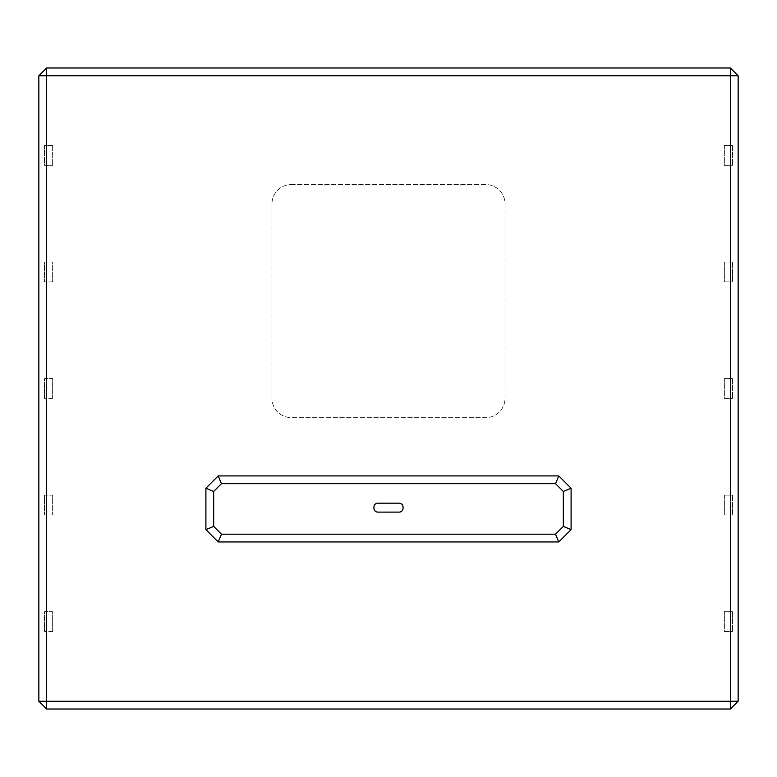<?xml version="1.0" encoding="UTF-8"?>
<svg xmlns="http://www.w3.org/2000/svg" width="777" height="777" viewBox="0 0 777 777"><rect width="100%" height="100%" fill="white"/><g stroke="black" fill="none" stroke-linecap="round" stroke-linejoin="round"><path stroke-width="0.58" stroke-dasharray="3.88 2.91" d="M563.325 526.418L563.325 491.452L555.555 483.682L221.445 483.682L213.675 491.452L213.675 526.418L221.445 534.188L555.555 534.188L563.325 526.418M52.642 145.493L52.642 165.307L52.642 145.493L44.483 145.493L44.483 165.307L52.642 165.307L44.483 165.307L44.483 145.493L52.642 145.493M732.517 262.043L732.517 281.857L732.517 262.043L724.358 262.043L724.358 281.857L732.517 281.857L724.358 281.857L724.358 262.043L732.517 262.043M732.517 145.493L732.517 165.307L732.517 145.493L724.358 145.493L724.358 165.307L732.517 165.307L724.358 165.307L724.358 145.493L732.517 145.493M732.517 611.693L732.517 631.507L732.517 611.693L724.358 611.693L724.358 631.507L732.517 631.507L724.358 631.507L724.358 611.693L732.517 611.693M732.517 495.143L732.517 514.957L732.517 495.143L724.358 495.143L724.358 514.957L732.517 514.957L724.358 514.957L724.358 495.143L732.517 495.143M732.517 378.593L732.517 398.407L732.517 378.593L724.358 378.593L724.358 398.407L732.517 398.407L724.358 398.407L724.358 378.593L732.517 378.593M52.642 631.507L44.483 631.507L52.642 631.507L52.642 611.693L44.483 611.693L44.483 631.507L44.483 611.693L52.642 611.693L52.642 631.507M52.642 514.957L44.483 514.957L52.642 514.957L52.642 495.143L44.483 495.143L44.483 514.957L44.483 495.143L52.642 495.143L52.642 514.957M52.642 398.407L44.483 398.407L52.642 398.407L52.642 378.593L44.483 378.593L44.483 398.407L44.483 378.593L52.642 378.593L52.642 398.407M52.642 281.857L44.483 281.857L52.642 281.857L52.642 262.043L44.483 262.043L44.483 281.857L44.483 262.043L52.642 262.043L52.642 281.857M738.15 701.242L738.15 75.757L730.38 67.987L46.62 67.987L38.85 75.757L38.85 701.242L46.62 709.012L730.38 709.012L738.15 701.242M403.069 508.226L403.069 507.06A3.885 3.885 0 0 0 399.184 503.175L377.816 503.175A3.885 3.885 0 0 0 373.931 507.06L373.931 508.226A3.885 3.885 0 0 0 377.816 512.111L399.184 512.111A3.885 3.885 0 0 0 403.069 508.226M291.375 184.537L485.625 184.537A19.425 19.425 0 0 1 505.05 203.962L505.05 398.212A19.425 19.425 0 0 1 485.625 417.637L291.375 417.637A19.425 19.425 0 0 1 271.95 398.212L271.95 203.962A19.425 19.425 0 0 1 291.375 184.537A19.425 19.425 0 0 0 271.95 203.962L271.95 398.212A19.425 19.425 0 0 0 291.375 417.637L485.625 417.637A19.425 19.425 0 0 0 505.05 398.212L505.05 203.962A19.425 19.425 0 0 0 485.625 184.537L291.375 184.537"/><path stroke-width="1.17" d="M563.325 526.418L563.325 491.452L555.555 483.682L221.445 483.682L213.675 491.452L213.675 526.418L221.445 534.188L555.555 534.188L563.325 526.418L571.095 529.632L558.77 541.957L218.23 541.957L205.905 529.632L205.905 488.238L218.23 475.912L558.77 475.912L571.095 488.238L571.095 529.632M738.15 75.757L738.15 701.242L730.38 701.242L730.38 75.757L46.62 75.757L46.62 701.242L730.38 701.242L730.38 709.012L46.62 709.012L38.85 701.242L38.85 75.757L46.62 67.987L730.38 67.987L730.38 75.757L738.15 75.757L730.38 67.987M555.555 483.682L558.77 475.912M571.095 488.238L563.325 491.452M221.445 483.682L218.23 475.912M558.77 541.957L555.555 534.188M213.675 491.452L205.905 488.238M218.23 541.957L221.445 534.188M213.675 526.418L205.905 529.632M46.62 67.987L46.62 75.757L38.85 75.757M46.62 709.012L46.62 701.242L38.85 701.242M738.15 701.242L730.38 709.012M399.184 503.175L377.816 503.175A3.885 3.885 0 0 0 373.931 507.06L373.931 508.226A3.885 3.885 0 0 0 377.816 512.111L399.184 512.111A3.885 3.885 0 0 0 403.069 508.226L403.069 507.06A3.885 3.885 0 0 0 399.184 503.175"/></g></svg>

